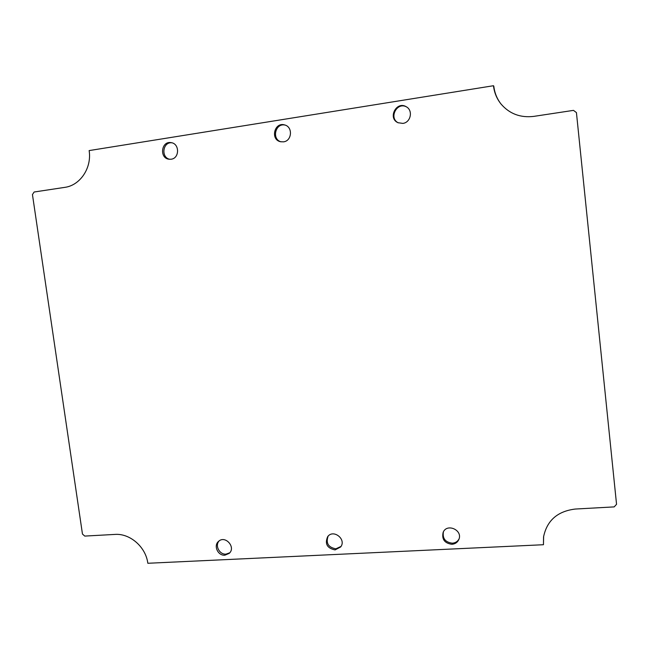 <?xml version="1.0" encoding="UTF-8"?>
<svg xmlns="http://www.w3.org/2000/svg" width="649" height="649" viewBox="0 0 649 649"><rect width="100%" height="100%" fill="white"/><g stroke="black" fill="none" stroke-linecap="round" stroke-linejoin="round"><path stroke-width="0.97" d="M398.332 122.856C388.402 118.15 396.977 101.463 406.574 106.939M281.106 141.839C271.355 139.357 275.419 122.588 285.195 125.111M169.827 159.297C160.733 157.691 162.656 141.733 171.847 142.796M229.754 552.794L225.99 554.132C219.451 554.765 214.665 545.468 219.167 540.893M341.017 546.426L335.882 548.819C328.28 547.391 325.693 543.156 328.126 536.115M459.07 538.873C457.667 541.501 455.428 542.945 452.337 543.197C445.328 542.288 442.35 538.5 443.405 531.823M501.142 104.173C497.029 98.932 494.587 92.929 493.808 86.171L493.475 85.725L89.14 150.584C91.939 167.929 80.16 185.436 64.73 187.374L34.137 192.007L32.45 194.578L82.464 534.054L84.768 536.082L114.914 534.419C130.027 533.218 145.847 547.01 147.834 563.275L543.448 544.722L543.554 536.901C546.961 520.474 557.564 511.185 575.363 509.035L614.189 506.893L616.55 504.289L576.434 112.593L616.55 504.289M543.448 544.722L543.635 536.358M402.834 123.399L397.999 122.71C387.429 118.199 396.458 100.636 406.266 106.752C413.308 110.379 410.768 122.572 402.834 123.399M283.508 141.847L280.595 141.742C270.025 139.738 274.413 121.606 284.7 124.949C293.024 126.888 292.009 140.987 283.508 141.847M171.133 159.216L169.154 159.24C159.086 158.372 161.228 140.614 171.182 142.65C179.708 143.632 179.643 158.356 171.133 159.216M224.854 555.203C217.918 555.885 213.253 545.622 218.559 541.371C225.195 534.922 236.204 547.277 229.227 553.362L224.854 555.203M335.071 549.906C327.088 548.235 324.622 543.805 327.688 536.618C333.424 528.789 346.753 539.416 340.644 546.985L335.071 549.906M451.882 544.292C444.541 543.229 441.628 539.246 443.145 532.342C446.926 522.924 463.013 530.128 458.875 539.424C457.561 542.377 455.225 544 451.882 544.292M576.434 112.593L573.489 110.371L533.786 116.382C520.401 117.964 509.465 113.835 500.987 103.978C496.769 98.68 494.262 92.596 493.475 85.725"/></g></svg>
